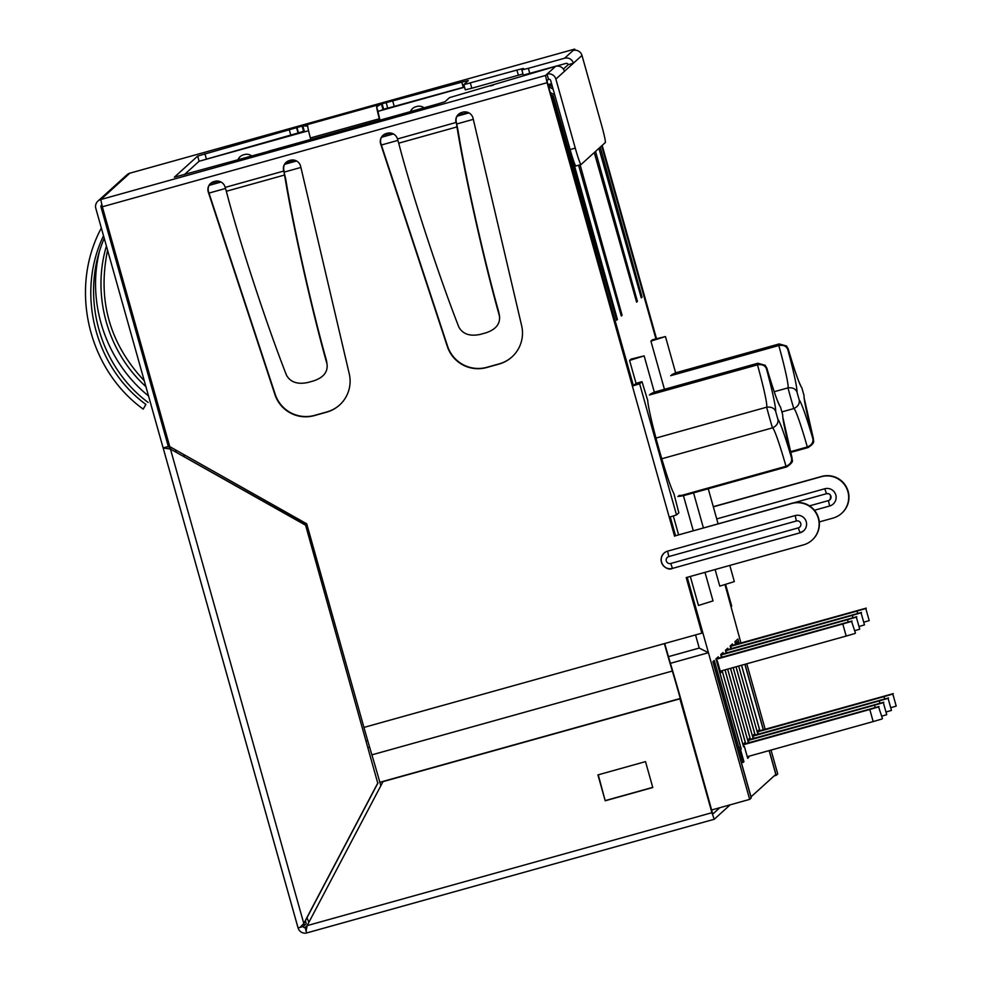 <?xml version="1.0" encoding="UTF-8"?>
<svg xmlns="http://www.w3.org/2000/svg" width="982" height="982" viewBox="0 0 982 982"><rect width="100%" height="100%" fill="white"/><g stroke="black" fill="none" stroke-linecap="round" stroke-linejoin="round"><path stroke-width="1.47" d="M580.117 164.804L622.097 315.271L621.299 315.995L578.594 165.221M554.72 94.861L617.433 319.494L616.635 320.218L553.332 96.126L552.265 97.095L633.365 385.607M670.264 516.913L675.555 535.73M687.24 577.306L749.671 799.385L751.205 797.985L712.895 661.672L714.27 660.42L738.906 748.075L740.44 746.688L715.952 658.897L718.247 656.823L718.603 658.1M742.908 744.417L722.151 670.657M742.957 744.405L745.252 742.331L724.962 669.871M723.341 653.816L722.985 652.527L720.69 654.601L721.451 657.314M730.473 668.337L749.99 738.034L747.695 740.121L727.662 669.123M728.079 649.519L727.723 648.23L725.428 650.317L726.189 653.018M752.384 735.837L733.173 667.576M752.433 735.825L754.728 733.75L735.984 666.803M732.817 645.223L732.462 643.947L730.166 646.021L730.927 648.734M757.122 731.541L738.697 666.042M757.171 731.529L759.467 729.454L741.496 665.268M739.139 643.468L737.887 639.024L734.904 641.725L735.665 644.438M744.982 664.286L763.382 729.749M769.237 750.567L776.197 775.338L777.744 773.951L771.03 750.064M724.998 584.658L740.931 642.964M746.774 663.783L765.174 729.245M601.659 145.864L655.902 338.815M598.922 148.343L641.271 297.89L642.081 297.165L600.223 147.165M594.257 152.566L636.606 302.125L637.416 301.388L595.558 151.388M704.99 572.359L713.018 600.91L698.46 605.464L690.309 576.446M678.623 534.871L673.321 516.016M636.14 383.729L629.585 360.443L631.082 359.093L644.143 355.877L629.585 360.443M729.798 565.436L734.34 581.59L719.781 586.144L715.105 569.535M703.419 527.96L693.562 492.878M664.446 389.302L650.906 341.122L665.465 336.568L652.404 339.772L650.906 341.122M772.503 427.894A43.036 2.701 -105.6 0 1 785.993 466.29C790.264 464.511 792.118 461.761 791.541 458.029A46.62 2.934 -105.6 0 0 791.971 457.637L792.204 459.92C793.174 461.454 791.345 463.774 786.754 466.88A53.801 3.376 -105.6 0 1 785.993 466.29L677.887 496.45C684.798 495.726 685.166 495.382 679.004 495.431M650.489 393.991C655.902 391.278 655.534 391.622 649.372 395.01L757.478 364.85A53.801 3.376 -105.6 0 1 757.846 363.242L654.331 392.125L644.143 355.877M773.104 427.698L661.782 458.778M765.248 365.39L766.844 368.262A46.62 2.934 -105.6 0 0 766.414 368.643C765.027 365.378 762.044 364.113 757.478 364.85A43.036 2.701 -105.6 0 1 766.647 407.199L655.964 438.07M774.197 391.72L787.969 387.878A53.801 3.376 74.4 0 0 793.787 408.586C797.985 406.609 799.802 403.737 799.213 399.969A50.217 3.155 74.4 0 1 812.863 438.708C813.44 442.44 811.586 445.202 807.314 446.982L790.4 451.695M675.628 372.816L665.465 336.568M671.811 374.682C677.224 371.969 676.856 372.301 670.694 375.689L778.8 345.541C783.366 344.805 786.349 346.069 787.736 349.334A46.62 2.934 74.4 0 1 788.165 348.941A50.217 3.155 74.4 0 0 801.815 387.681L804.037 395.599A46.62 2.934 74.4 0 0 801.815 387.681M794.426 408.377L781.905 411.9M216.089 181.817L215.893 181.13M457.538 115.41L468.07 112.476M548.472 86.293L551.81 84.513M551.577 83.654L548.005 84.648M390.885 133.061L383.115 135.221A8.249 8.224 47.8 0 0 380.967 143.777L380.685 144.023A8.249 8.224 47.8 0 1 386.282 133.527L387.301 133.245A8.249 8.224 47.8 0 1 397.465 138.965L456.36 122.369A8.249 8.224 47.8 0 1 458.606 114.17M295.447 160.471L285.283 163.307M218.495 181.154L210.725 183.315A8.249 8.224 -132.2 0 0 208.577 191.858L275.205 394.322A32.283 32.197 -132.2 0 0 314.559 415.374L326.883 411.924A32.283 32.197 -132.2 0 0 339.686 404.915M310.754 139.419L268.687 151.154M209.154 185.365L221.073 182.038M284.645 164.301L296.564 160.974M381.544 137.271L393.463 133.945M457.047 116.207L468.954 112.893M550.46 85.741L552.485 86.882M553.124 89.166L549.159 86.932M550.202 92.443L554.634 94.947M553.332 96.126L550.841 94.726M551.565 97.316L552.265 97.095L551.356 96.58M306.998 917.691L308.864 922.343M711.95 809.904L749.671 799.385M774.135 775.915L776.197 775.338M366.249 740.956L367.685 740.563M668.46 656.651L699.233 648.071L695.538 634.912M473.299 119.35L456.74 123.978M397.906 140.389L381.372 145.005M300.909 167.443L284.35 172.059M225.516 188.47L208.982 193.086M183.769 454.531L184.321 456.483M176.048 451.818L175.496 449.866M368.127 747.646L369.637 747.228M670.411 663.316L708.439 652.711L699.233 648.071M641.148 297.423L642.081 297.165M624.061 236.687L625.006 236.429M617.531 214.542L619.041 214.113M636.483 301.658L637.416 301.388M619.397 240.921L620.342 240.651M612.866 218.765L614.388 218.335M592.883 236.858L594.405 236.441M599.425 259.015L600.358 258.757M616.5 319.751L617.433 319.494M462.141 114.121L461.675 112.5M597.547 232.636L599.069 232.218M604.09 254.792L605.022 254.534M621.164 315.529L622.097 315.271M782.715 414.907A46.62 2.934 -105.6 0 0 780.494 406.99L782.715 414.907A50.217 3.155 -105.6 0 0 791.971 457.637M772.466 427.907C776.664 425.93 778.481 423.058 777.891 419.289A46.62 2.934 -105.6 0 1 775.67 411.372C774.258 408.07 771.251 406.671 766.647 407.199A53.801 3.376 -105.6 0 0 772.466 427.907M813.526 440.599L813.292 438.316A46.62 2.934 74.4 0 1 812.863 438.708M786.619 346.02L779.168 343.933A53.801 3.376 74.4 0 0 778.8 345.541A43.036 2.701 74.4 0 1 787.969 387.878C792.572 387.362 795.58 388.749 796.991 392.051A50.217 3.155 74.4 0 0 787.736 349.334M786.57 346.069L788.165 348.941M103.527 235.803C75.97 292.796 94.567 366.838 145.888 404.437L143.2 409.113C87.693 368.962 68.986 288.045 101.342 228.045M104.239 238.344C79.763 294.821 98.728 365.758 148.098 402.436M99.145 252.681C86.846 304.641 106.743 362.37 148.552 395.979M107.578 250.226C97.328 300.099 109.554 343.626 144.28 380.807M106.412 246.089C91.645 295.373 107.566 351.986 145.925 386.626M410.439 111.58A8.249 8.224 47.8 0 1 415.852 106.743L416.871 106.461A8.249 8.224 47.8 0 1 424.015 107.799M490.484 85.974A8.249 8.224 47.8 0 1 491.344 85.68L492.363 85.397A8.249 8.224 47.8 0 1 493.246 85.201M410.636 111.518A8.249 8.224 47.8 0 1 412.685 108.437M240.283 156.531A8.249 8.224 -132.2 0 0 238.245 159.612M251.625 155.88A8.249 8.224 -132.2 0 0 244.481 154.555L243.45 154.837A8.249 8.224 -132.2 0 0 238.049 159.673M456.36 122.369L456.974 126.924C464.842 175.901 484.396 262.992 499.396 315.848C500.452 323.679 496.082 329.301 486.262 332.726L480.296 334.383C470.01 336.58 462.878 334.162 458.889 327.153C438.708 275.746 410.967 190.925 398.729 143.176L397.563 139.321M498.991 313.111L499.654 316.99L499.003 313.098M456.458 122.713L458.054 130.631C465.603 177.607 484.335 261.052 498.746 311.957M456.078 122.615A8.249 8.224 47.8 0 1 461.773 112.476L462.792 112.181A8.249 8.224 47.8 0 1 473.054 118.257L521.651 325.754A32.283 32.197 47.8 0 1 498.991 364.089L486.667 367.526A32.283 32.197 47.8 0 1 447.326 346.486L380.685 144.023M512.076 356.822A32.283 32.197 47.8 0 1 499.273 363.843L486.949 367.28A32.283 32.197 47.8 0 1 447.596 346.229L380.967 143.777M326.613 361.192L327.006 363.941C328.062 371.773 323.679 377.395 313.872 380.807L307.906 382.477C297.62 384.662 290.476 382.256 286.499 375.234C266.318 323.827 238.577 239.019 226.339 191.269L225.074 187.059A8.249 8.224 -132.2 0 0 214.911 181.339L213.892 181.621A8.249 8.224 -132.2 0 0 208.294 192.116L274.923 394.58A32.283 32.197 -132.2 0 0 314.277 415.619L326.601 412.182A32.283 32.197 -132.2 0 0 349.261 373.847L300.652 166.351A8.249 8.224 -132.2 0 0 290.402 160.275L289.383 160.557A8.249 8.224 -132.2 0 0 283.688 170.708L285.664 178.724C293.213 225.7 311.932 309.134 326.355 360.05L326.601 361.192M226.339 191.269L284.584 175.017L283.786 171.052L225.173 187.402M284.584 175.017C292.452 223.982 312.006 311.085 327.006 363.941L326.355 360.05M575.219 50.192L574.654 49.1L129.882 173.176A7.169 7.156 47.8 0 0 126.997 174.771L97.893 201.126A7.169 7.156 47.8 0 0 95.819 208.368L163.147 447.976L170.438 449.069L303.794 923.485L377.739 783.108L305.463 524.744L170.438 449.069L305.181 524.989M668.803 556.573L796.365 520.988L795.199 515.562A8.961 8.948 47.8 0 1 803.644 530.832A8.961 8.948 47.8 0 1 800.048 532.809L798.305 527.886L670.743 563.472A3.584 3.572 47.8 0 1 666.324 560.992A3.584 3.572 47.8 0 1 668.803 556.573L667.625 551.148A8.961 8.948 -132.2 0 0 662.212 564.085A8.961 8.948 -132.2 0 0 672.449 568.406M812.065 540.137L812.347 539.879A21.518 21.469 47.8 0 0 792.081 503.226L674.855 535.927L791.799 503.471A21.518 21.469 47.8 0 1 812.065 540.137A21.518 21.469 47.8 0 1 803.436 544.887L686.209 577.588L701.835 633.157L686.541 577.502M674.573 536.184L547.109 82.709L102.337 206.785L169.751 446.626L306.715 523.799L363.941 727.417A116.563 7.316 74.4 0 0 371.896 754.851A116.563 7.316 -105.6 0 1 379.838 782.286L380.82 785.772M363.941 727.417L701.835 633.157M670.743 563.472L672.461 568.406L800.023 532.821L803.644 530.832M795.199 515.562L667.625 551.148M382.992 781.647L307.145 925.621L711.925 812.703L679.912 698.816L382.992 781.647L679.912 698.816M597.928 774.908L605.207 800.784L652.784 787.515L645.505 761.627L597.928 774.908M598.259 774.81L605.207 800.784M605.489 800.539L652.735 787.355M299.829 927.585L304.076 923.227L303.684 926.394L298.074 927.916A7.169 7.156 -132.2 0 0 306.875 932.9L306.077 931.108L307.01 926.419M306.077 931.108L305.242 927.266L307.427 925.363M719.818 807.707L712.772 814.09L680.182 698.558M716.725 518.913L824.757 488.766L826.488 493.7L793.775 502.821L826.476 493.7A3.584 3.572 47.8 0 1 829.876 499.801A3.584 3.572 47.8 0 1 828.44 500.599L809.512 505.877M377.739 783.108L305.463 524.744M304.076 923.227L378.021 782.85M711.925 812.703L714.233 819.27L730.178 804.823M725.6 584.486L731.676 606.115L731.124 606.446M713.276 506.663L821.652 476.442A21.518 21.469 47.8 0 1 841.918 513.095L841.635 513.341A21.518 21.469 47.8 0 1 833.006 518.103L819.295 521.933M713.325 506.835L821.369 476.687A21.518 21.469 47.8 0 1 841.635 513.341M725.268 584.585L731.394 606.373M305.341 927.745A1.792 1.792 47.8 0 1 303.254 926.517M307.599 125.868L307.648 126.077A16.142 1.019 74.4 0 0 310.373 137.983L379.322 118.748L379.703 120.148M310.373 137.983L310.901 139.96M97.893 201.126A7.169 7.156 47.8 0 1 100.765 199.542L129.869 173.176L574.654 49.1L573.144 50.463A7.169 7.156 -132.2 0 1 581.982 55.434L601.389 124.456A17.934 1.129 74.4 0 1 605.305 142.562L581.049 164.534A17.934 1.129 74.4 0 0 581.049 164.534L575.845 165.995A17.934 1.129 74.4 0 0 575.882 165.97M271.854 150.467L437.727 103.969L444.993 101.711L449.474 97.648L555.616 66.346A7.169 7.156 47.8 0 1 564.454 71.318L555.873 79.1A7.169 7.156 -132.2 0 0 547.035 74.116L548.484 79.296L546.999 80.647L547.391 82.451L632.371 386.061L639.65 383.802L676.512 514.936L678.844 512.825L673.873 493.504A50.217 3.155 74.4 0 1 658.861 448.651A50.217 3.155 74.4 0 1 647.69 400.325L641.995 381.679L639.65 383.802M286.474 162.975L286.253 162.226M307.648 126.077L302.8 125.905L381.409 103.969L376.609 106.842A16.142 1.019 -105.6 0 0 379.322 118.748M380.034 120.062L379.874 119.448A10.765 0.675 74.4 0 1 378.058 111.506L376.609 106.842M387.681 107.885L378.058 111.506M602.175 145.397L656.492 338.655M601.892 145.643L656.172 338.741M563.361 69.071L568.234 64.652L573.402 63.216L564.454 71.318M101.821 204.882A1.792 1.792 -132.2 0 0 100.986 206.932L168.327 446.515L170.721 448.823M168.769 446.442L164.915 447.632M303.696 926.063L306.249 923.743L305.476 920.564M581.982 55.434L573.402 63.216A7.169 7.156 -132.2 0 0 564.564 58.233L528.365 68.335L521.835 69.931L523.443 68.458L516.913 70.066L463.823 84.648L468.328 80.561L461.798 82.169L382.096 103.773L381.409 103.969L382.87 109.149M555.873 79.1L575.268 148.122A17.934 1.129 74.4 0 0 581.025 164.546M548.484 79.296A1.792 1.792 -132.2 0 1 550.693 80.536L570.1 149.559A17.934 1.129 74.4 0 0 575.845 165.995M271.867 150.455L174.342 177.202L197.664 156.077L302.8 125.905L304.26 131.072L298.479 132.852L297.018 127.672M184.334 174.661L199.113 161.257L197.664 156.077M298.479 132.852L199.113 161.257M387.755 108.18L386.307 103.012L387.755 108.18L463.246 87.349L461.798 82.169M464.486 87.005L463.246 87.349M463.848 84.661L465.284 89.828L471.814 88.233L518.361 75.246L516.913 70.066M522.976 74.018L518.361 75.246M521.847 69.943L523.283 75.111L566.025 63.413A1.792 1.792 -132.2 0 1 568.234 64.652M168.327 446.515L163.159 447.964L298.062 927.929M636.815 383.115L641.995 381.679L636.815 383.115L632.654 385.803M547.109 82.709L545.538 75.467L555.616 66.346M664.384 643.603A116.563 7.316 74.4 0 0 672.339 671.037A116.563 7.316 -105.6 0 1 680.281 698.472L712.183 812.396M664.716 643.505A111.187 6.984 74.4 0 0 672.253 669.515A121.94 7.66 74.4 0 1 680.563 698.227L712.294 812.359M102.337 206.785L100.765 199.542L545.538 75.467M676.512 514.936L669.233 517.195M674.855 535.927L669.564 517.109M286.216 162.263A8.249 8.224 -132.2 0 0 283.97 170.451L284.056 170.807M757.699 733.566L758.521 733.345L757.809 733.984L738.648 666.054M758.718 734.02L758.521 733.345M752.961 737.863L753.783 737.629L753.071 738.28L733.137 667.6M753.98 738.317L753.783 737.629M748.223 742.159L749.045 741.926L748.333 742.564L727.613 669.135M749.241 742.601L749.045 741.926M743.484 746.443L744.307 746.222L743.595 746.86L722.101 670.669M747.548 757.736L748.677 757.417L747.707 758.3L744.307 746.222M731.7 648.513L731.516 647.825L730.989 648.709M755.158 735.015L736.046 666.778M726.962 652.809L726.778 652.122L726.25 653.005M750.42 739.311L730.534 668.312M722.224 657.093L722.04 656.418L721.512 657.289M745.682 743.595L725.035 669.859M748.677 757.417L748.382 756.386M720.53 672.216L721.66 671.909L721.377 670.878M721.66 671.909L720.69 672.78L717.302 660.702L716.688 661.267L741.25 748.984L740.538 749.634L743.939 761.713L742.969 762.584L714.933 662.85L713.656 664.004L751.009 796.868L775.817 774.393L769.127 750.592M737.568 643.897L737.224 642.658L738.476 641.528L739.029 643.492M744.884 664.323L763.284 729.773M736.439 644.217L736.255 643.541L735.727 644.413M759.896 730.718L741.557 665.244M736.255 643.541L735.469 643.75M731.516 647.825L730.731 648.046M726.778 652.122L725.993 652.343M722.04 656.418L721.254 656.627M717.302 660.702L716.516 660.923M735.309 643.185L737.224 642.658M738.476 641.528L735.113 642.461M714.933 662.85L713.349 663.292M739.409 749.941L740.538 749.634M742.809 762.02L743.939 761.713M739.299 749.536L741.25 748.984M851.59 621.41L855.432 633.083L851.59 621.41L842.789 623.975L846.177 636.054L854.991 633.488M720.248 671.185L846.177 636.054M716.074 659.327L842.789 623.975M716.038 658.824L852.032 621.005M878.595 706.917L882.437 718.591L878.595 706.917L869.794 709.495L873.182 721.574L881.996 718.996M743.03 744.847L869.794 709.495M743.043 744.331L879.05 706.512M747.253 756.705L873.182 721.574M856.329 617.113L859.729 629.192L856.329 617.113L847.527 619.691L848.178 622.023M854.745 630.653L859.729 629.192M720.813 655.031L847.527 619.691M720.776 654.528L856.77 616.708M861.067 612.817L864.467 624.896L861.067 612.817L852.266 615.395L852.916 617.727M859.483 626.356L864.467 624.896M725.551 650.747L852.266 615.395M725.514 650.244L861.509 612.412M865.805 608.533L869.205 620.612L865.805 608.533L857.004 611.099L857.654 613.443M864.221 622.06L869.205 620.612M730.289 646.451L857.004 611.099M730.252 645.947L866.247 608.128M883.334 702.621L886.734 714.7L883.334 702.621L874.532 705.199L875.183 707.531M747.768 740.563L874.532 705.199M747.781 740.047L883.788 702.216M881.762 716.16L886.734 714.7M888.072 698.337L891.472 710.416L888.072 698.337L879.271 700.903L879.921 703.247M752.507 736.267L879.271 700.903M752.519 735.751L888.526 697.932M886.501 711.864L891.472 710.416M892.81 694.041L896.21 706.119L892.81 694.041L884.009 696.619L884.659 698.951M757.245 731.971L884.009 696.619M757.257 731.455L893.264 693.636M891.239 707.568L896.21 706.119M793.824 408.573A43.036 2.701 74.4 0 1 807.314 446.982A53.801 3.376 74.4 0 0 808.076 447.571L790.596 452.444M796.991 392.051A46.62 2.934 74.4 0 0 799.213 399.969M804.037 395.599A50.217 3.155 74.4 0 0 813.292 438.316M766.414 368.643A50.217 3.155 -105.6 0 1 775.67 411.372M777.891 419.289A50.217 3.155 -105.6 0 1 791.541 458.029M780.494 406.99A50.217 3.155 -105.6 0 1 766.844 368.262M456.974 126.924L398.729 143.176M298.074 927.916L163.172 447.988M796.365 520.988A3.584 3.572 47.8 0 1 800.784 523.48A3.584 3.572 47.8 0 1 798.305 527.886M306.9 932.888L714.209 819.27L306.887 932.9M828.44 500.599L829.606 506.025L814.446 510.259M826.488 493.7L826.5 493.688C830.342 493.381 831.472 495.419 829.876 499.801M824.757 488.766A8.961 8.948 47.8 0 1 835.805 494.989A8.961 8.948 47.8 0 1 829.606 506.025M199.137 161.244L308.557 130.716M378.058 111.334L464.547 87.202M573.144 50.463L564.564 58.233M276.764 149.485L355.374 127.562M575.268 148.122L570.1 149.559M206.38 158.998L204.931 153.818M290.856 135.43L289.395 130.262M298.123 133.171L296.674 127.991M303.573 131.269L302.112 126.089M383.557 108.953L382.096 103.773M394.285 106.584L392.837 101.404M471.814 88.233L470.366 83.053M529.826 73.503L528.365 68.335M102.103 205.925L100.986 206.932M379.838 782.286L680.281 698.472M371.896 754.851L672.339 671.037M786.754 466.88L683.214 495.763M779.168 343.933L675.653 372.804M792.081 458.017L782.924 417.731M778.8 403.97L779.192 404.461C777.02 400.595 772.871 388.381 766.733 367.845M765.297 365.341L757.846 363.242M808.076 447.571C812.409 444.809 814.238 442.489 813.575 440.611M813.403 438.708L804.246 398.41M800.121 384.662L800.514 385.14C798.341 381.274 794.192 369.072 788.055 348.524M693.304 530.783L683.447 495.701M718.112 523.86L708.255 488.778M664.028 553.124C656.148 561.532 666.68 571.782 672.461 568.406L800.035 532.821M465.284 89.828L463.823 84.648M523.283 75.111L521.835 69.931"/></g></svg>
